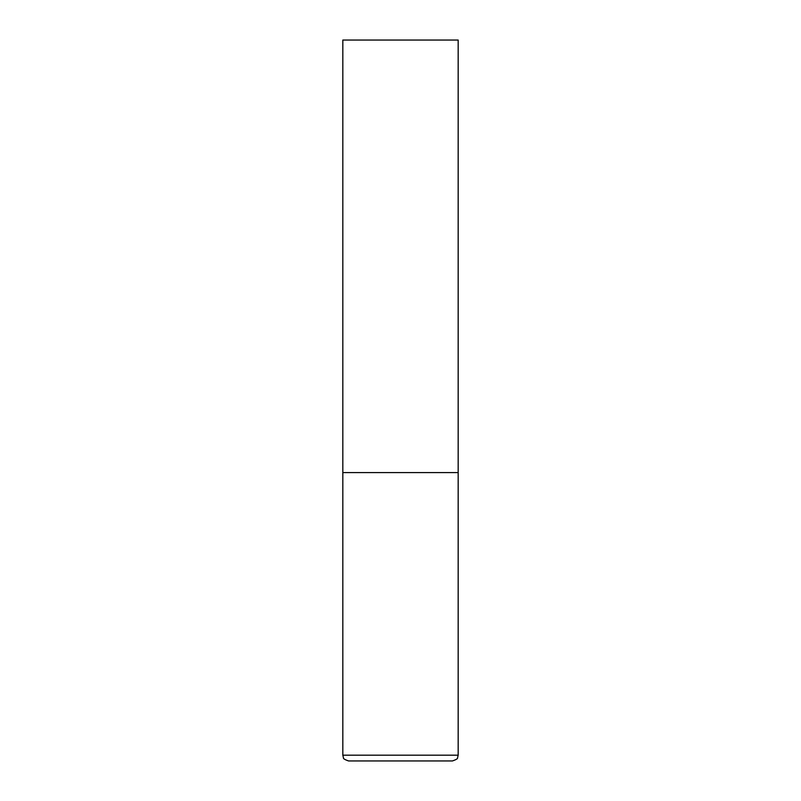 <?xml version="1.0" encoding="UTF-8"?>
<svg xmlns="http://www.w3.org/2000/svg" width="801" height="801" viewBox="0 0 801 801"><rect width="100%" height="100%" fill="white"/><g stroke="black" fill="none" stroke-linecap="round" stroke-linejoin="round"><path stroke-width="1.2" d="M342.828 755.183L458.172 755.183L458.172 472.59L342.828 472.59L458.172 472.59L458.172 40.05L342.828 40.05L342.828 755.183L343.419 757.716C343.038 758.577 344.77 759.648 348.595 760.95L400.5 760.95L348.595 760.95M458.172 755.183L457.581 757.716C457.962 758.577 456.23 759.648 452.405 760.95L400.5 760.95"/></g></svg>
